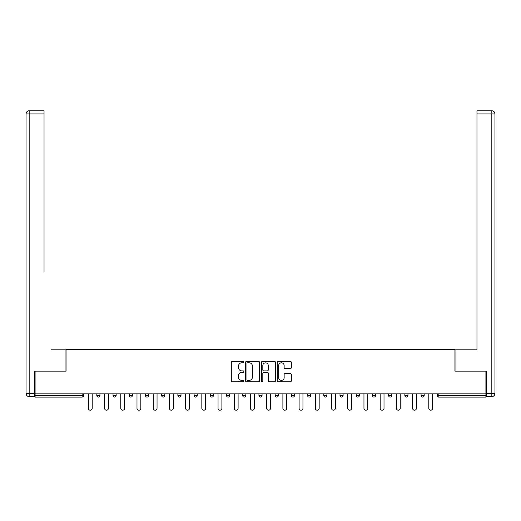 <?xml version="1.0" encoding="UTF-8"?>
<svg xmlns="http://www.w3.org/2000/svg" width="521" height="521" viewBox="0 0 521 521"><rect width="100%" height="100%" fill="white"/><g stroke="black" fill="none" stroke-linecap="round" stroke-linejoin="round"><path stroke-width="0.78" d="M243.874 362.108A0.716 0.716 0 0 0 243.157 361.392L232.32 361.392A1.022 1.022 0 0 0 231.298 362.414L231.298 380.773A1.022 1.022 0 0 0 232.32 381.795L243.157 381.795A0.716 0.716 0 0 0 243.874 381.079A0.716 0.716 0 0 0 243.157 380.369L241.757 380.369A3.263 3.263 0 0 1 238.494 377.1L238.494 375.569A3.263 3.263 0 0 1 241.757 372.307L243.157 372.307A0.716 0.716 0 0 0 243.874 371.597A0.716 0.716 0 0 0 243.157 370.88L241.757 370.88A3.263 3.263 0 0 1 238.494 367.618L238.494 366.087A3.263 3.263 0 0 1 241.757 362.818L243.157 362.818A0.716 0.716 0 0 0 243.874 362.108M290.314 368.581A1.022 1.022 0 0 0 291.33 367.565L291.33 362.414A1.022 1.022 0 0 0 290.314 361.392L278.273 361.392A1.022 1.022 0 0 0 277.257 362.414L277.257 380.773A1.022 1.022 0 0 0 278.273 381.795L290.314 381.795A1.022 1.022 0 0 0 291.33 380.773L291.33 374.553A1.022 1.022 0 0 0 290.314 373.531L285.163 373.531A1.022 1.022 0 0 0 284.14 374.553L284.14 377.64A2.729 2.729 0 0 1 281.412 380.369A2.729 2.729 0 0 1 278.683 377.64L278.683 365.547A2.729 2.729 0 0 1 281.412 362.818A2.729 2.729 0 0 1 284.14 365.547L284.14 367.565A1.022 1.022 0 0 0 285.163 368.581L290.314 368.581M35.089 393.883L35.089 371.128L66.063 371.128L66.063 349.304L454.937 349.304L454.937 371.128L485.911 371.128L485.911 393.883L35.089 393.883L35.089 395.55L82.168 395.55L82.168 393.883M259.608 362.414A1.022 1.022 0 0 0 258.585 361.392L246.55 361.392A1.022 1.022 0 0 0 245.528 362.414L245.528 380.773A1.022 1.022 0 0 0 246.55 381.795L258.585 381.795A1.022 1.022 0 0 0 259.608 380.773L259.608 362.414M262.415 361.392L274.45 361.392A1.022 1.022 0 0 1 275.472 362.414L275.472 380.773A1.022 1.022 0 0 1 274.45 381.795L269.298 381.795A1.022 1.022 0 0 1 268.276 380.773L268.276 373.329A1.022 1.022 0 0 0 267.26 372.307L263.841 372.307A1.022 1.022 0 0 0 262.818 373.329L262.818 381.079A0.716 0.716 0 0 1 262.109 381.795A0.716 0.716 0 0 1 261.392 381.079L261.392 362.414A1.022 1.022 0 0 1 262.415 361.392M82.168 397.106A1.556 1.556 0 0 0 83.725 395.55L82.168 395.55L82.168 397.106A1.556 1.556 0 0 0 83.725 395.55L83.725 393.883L83.725 395.55A1.556 1.556 0 0 1 82.168 397.106L35.089 397.106L35.089 395.55M485.911 393.883L485.911 397.106L438.832 397.106A1.556 1.556 0 0 1 437.275 395.55L437.275 393.883L437.275 395.55L485.911 395.55M96.821 393.883L96.821 395.55L96.821 393.883M98.378 397.106A1.556 1.556 0 0 1 96.821 395.55A1.556 1.556 0 0 0 98.378 397.106A1.556 1.556 0 0 0 99.941 395.55L99.941 393.883L99.941 395.55A1.556 1.556 0 0 1 98.378 397.106A1.556 1.556 0 0 1 96.821 395.55L99.941 395.55M113.031 393.883L113.031 395.55L113.031 393.883M116.15 393.883L116.15 395.55L116.15 393.883M129.247 395.55A1.556 1.556 0 0 0 130.804 397.106A1.556 1.556 0 0 0 132.36 395.55A1.556 1.556 0 0 1 130.804 397.106A1.556 1.556 0 0 0 132.36 395.55L132.36 393.883L132.36 395.55L129.247 395.55A1.556 1.556 0 0 0 130.804 397.106A1.556 1.556 0 0 1 129.247 395.55L129.247 393.883M145.457 393.883L145.457 395.55L145.457 393.883M148.576 393.883L148.576 395.55L148.576 393.883M161.666 393.883L161.666 395.55L161.666 393.883M164.786 393.883L164.786 395.55L164.786 393.883M181.002 393.883L181.002 395.55L177.882 395.55A1.556 1.556 0 0 0 179.439 397.106A1.556 1.556 0 0 1 177.882 395.55L177.882 393.883M194.092 393.883L194.092 395.55L194.092 393.883M197.212 393.883L197.212 395.55L197.212 393.883M213.421 393.883L213.421 395.55L210.308 395.55A1.556 1.556 0 0 0 211.865 397.106A1.556 1.556 0 0 1 210.308 395.55L210.308 393.883M226.518 393.883L226.518 395.55L226.518 393.883M229.637 393.883L229.637 395.55L229.637 393.883M242.727 393.883L242.727 395.55L242.727 393.883M245.847 393.883L245.847 395.55L245.847 393.883M258.944 393.883L258.944 395.55L258.944 393.883M262.056 393.883L262.056 395.55L262.056 393.883M275.153 393.883L275.153 395.55L275.153 393.883M278.273 393.883L278.273 395.55L278.273 393.883M291.363 393.883L291.363 395.55L291.363 393.883M294.482 393.883L294.482 395.55L294.482 393.883M310.692 393.883L310.692 395.55A1.556 1.556 0 0 1 309.135 397.106A1.556 1.556 0 0 1 307.579 395.55L307.579 393.883M326.908 393.883L326.908 395.55A1.556 1.556 0 0 1 325.345 397.106A1.556 1.556 0 0 1 323.788 395.55L323.788 393.883M343.118 393.883L343.118 395.55A1.556 1.556 0 0 1 341.561 397.106A1.556 1.556 0 0 1 339.998 395.55L339.998 393.883M359.334 393.883L359.334 395.55A1.556 1.556 0 0 1 357.771 397.106A1.556 1.556 0 0 1 356.214 395.55L356.214 393.883M373.987 397.106A1.556 1.556 0 0 0 375.543 395.55L375.543 393.883L375.543 395.55A1.556 1.556 0 0 1 373.987 397.106A1.556 1.556 0 0 1 372.424 395.55L372.424 393.883M391.753 393.883L391.753 395.55A1.556 1.556 0 0 1 390.196 397.106A1.556 1.556 0 0 1 388.64 395.55L388.64 393.883M404.85 393.883L404.85 395.55L404.85 393.883M407.969 393.883L407.969 395.55A1.556 1.556 0 0 1 406.406 397.106A1.556 1.556 0 0 1 404.85 395.55L407.969 395.55A1.556 1.556 0 0 1 406.406 397.106M422.622 397.106A1.556 1.556 0 0 0 424.179 395.55L424.179 393.883L424.179 395.55A1.556 1.556 0 0 1 422.622 397.106A1.556 1.556 0 0 1 421.059 395.55L421.059 393.883M114.594 397.106A1.556 1.556 0 0 1 113.031 395.55A1.556 1.556 0 0 0 114.594 397.106A1.556 1.556 0 0 0 116.15 395.55A1.556 1.556 0 0 1 114.594 397.106A1.556 1.556 0 0 1 113.031 395.55L116.15 395.55A1.556 1.556 0 0 1 114.594 397.106M147.013 397.106A1.556 1.556 0 0 1 145.457 395.55A1.556 1.556 0 0 0 147.013 397.106A1.556 1.556 0 0 0 148.576 395.55A1.556 1.556 0 0 1 147.013 397.106A1.556 1.556 0 0 1 145.457 395.55L148.576 395.55A1.556 1.556 0 0 1 147.013 397.106M163.229 397.106A1.556 1.556 0 0 1 161.666 395.55A1.556 1.556 0 0 0 163.229 397.106A1.556 1.556 0 0 0 164.786 395.55A1.556 1.556 0 0 1 163.229 397.106A1.556 1.556 0 0 1 161.666 395.55L164.786 395.55A1.556 1.556 0 0 1 163.229 397.106M179.439 397.106A1.556 1.556 0 0 0 181.002 395.55A1.556 1.556 0 0 1 179.439 397.106A1.556 1.556 0 0 1 177.882 395.55M195.655 397.106A1.556 1.556 0 0 1 194.092 395.55L197.212 395.55A1.556 1.556 0 0 1 195.655 397.106A1.556 1.556 0 0 0 197.212 395.55M211.865 397.106A1.556 1.556 0 0 0 213.421 395.55A1.556 1.556 0 0 1 211.865 397.106A1.556 1.556 0 0 1 210.308 395.55M228.074 397.106A1.556 1.556 0 0 1 226.518 395.55A1.556 1.556 0 0 0 228.074 397.106A1.556 1.556 0 0 0 229.637 395.55A1.556 1.556 0 0 1 228.074 397.106A1.556 1.556 0 0 1 226.518 395.55L229.637 395.55M244.29 397.106A1.556 1.556 0 0 1 242.727 395.55A1.556 1.556 0 0 0 244.29 397.106A1.556 1.556 0 0 0 245.847 395.55A1.556 1.556 0 0 1 244.29 397.106A1.556 1.556 0 0 1 242.727 395.55L245.847 395.55A1.556 1.556 0 0 1 244.29 397.106M260.5 397.106A1.556 1.556 0 0 1 258.944 395.55L262.056 395.55A1.556 1.556 0 0 1 260.5 397.106A1.556 1.556 0 0 0 262.056 395.55M276.71 397.106A1.556 1.556 0 0 1 275.153 395.55L278.273 395.55A1.556 1.556 0 0 1 276.71 397.106A1.556 1.556 0 0 0 278.273 395.55M292.926 397.106A1.556 1.556 0 0 1 291.363 395.55A1.556 1.556 0 0 0 292.926 397.106A1.556 1.556 0 0 0 294.482 395.55A1.556 1.556 0 0 1 292.926 397.106A1.556 1.556 0 0 1 291.363 395.55L294.482 395.55M247.67 362.818A0.716 0.716 0 0 0 246.961 363.534L246.961 379.653A0.716 0.716 0 0 0 247.67 380.369L249.149 380.369A3.263 3.263 0 0 0 252.418 377.1L252.418 366.087A3.263 3.263 0 0 0 249.149 362.818L247.67 362.818M268.276 365.599A2.729 2.729 0 0 0 265.547 362.87A2.729 2.729 0 0 0 262.818 365.599L262.818 369.858A1.022 1.022 0 0 0 263.841 370.88L267.26 370.88A1.022 1.022 0 0 0 268.276 369.858L268.276 365.599M88.349 393.883L88.349 408.275A1.921 1.921 0 0 0 90.276 410.203A1.921 1.921 0 0 0 92.197 408.275L92.197 393.883M104.565 393.883L104.565 408.275A1.921 1.921 0 0 0 106.486 410.203A1.921 1.921 0 0 0 108.407 408.275L108.407 393.883M120.774 393.883L120.774 408.275A1.921 1.921 0 0 0 122.696 410.203A1.921 1.921 0 0 0 124.623 408.275L124.623 393.883M136.99 393.883L136.99 408.275A1.921 1.921 0 0 0 138.912 410.203A1.921 1.921 0 0 0 140.833 408.275L140.833 393.883M153.2 393.883L153.2 408.275A1.921 1.921 0 0 0 155.121 410.203A1.921 1.921 0 0 0 157.042 408.275L157.042 393.883M169.41 393.883L169.41 408.275A1.921 1.921 0 0 0 171.337 410.203A1.921 1.921 0 0 0 173.259 408.275L173.259 393.883M26.05 113.917A3.119 3.119 0 0 1 29.169 110.797A3.119 3.119 0 0 0 26.05 113.917L26.05 393.472L26.05 113.917L29.169 113.917L29.169 110.797L44.031 110.797L44.031 113.917L29.169 113.917L29.169 393.472L34.777 393.472L34.777 371.128L65.959 371.128L65.959 349.819L51.201 349.819M44.031 113.917L44.031 271.877M34.777 393.472L34.777 396.585L29.169 396.585A3.119 3.119 0 0 1 26.05 393.472L29.169 393.472L29.169 396.585M469.799 349.819L476.969 349.819L476.969 110.797L491.831 110.797L491.831 113.917L476.969 113.917M486.223 393.472L491.831 393.472L491.831 396.585A3.119 3.119 0 0 0 494.95 393.472L494.95 113.917L494.95 393.472A3.119 3.119 0 0 1 491.831 396.585L486.223 396.585L486.223 371.128L455.041 371.128L455.041 349.819L476.969 349.819L476.969 271.877M494.95 113.917A3.119 3.119 0 0 0 491.831 110.797A3.119 3.119 0 0 1 494.95 113.917L491.831 113.917L491.831 393.472L494.95 393.472M185.626 393.883L185.626 408.275A1.921 1.921 0 0 0 187.547 410.203A1.921 1.921 0 0 0 189.468 408.275L189.468 393.883M201.835 393.883L201.835 408.275A1.921 1.921 0 0 0 203.757 410.203A1.921 1.921 0 0 0 205.678 408.275L205.678 393.883M218.045 393.883L218.045 408.275A1.921 1.921 0 0 0 219.973 410.203A1.921 1.921 0 0 0 221.894 408.275L221.894 393.883M234.261 393.883L234.261 408.275A1.921 1.921 0 0 0 236.182 410.203A1.921 1.921 0 0 0 238.104 408.275L238.104 393.883M250.471 393.883L250.471 408.275A1.921 1.921 0 0 0 252.392 410.203A1.921 1.921 0 0 0 254.32 408.275L254.32 393.883M266.68 393.883L266.68 408.275A1.921 1.921 0 0 0 268.608 410.203A1.921 1.921 0 0 0 270.529 408.275L270.529 393.883M282.896 393.883L282.896 408.275A1.921 1.921 0 0 0 284.818 410.203A1.921 1.921 0 0 0 286.739 408.275L286.739 393.883M299.106 393.883L299.106 408.275A1.921 1.921 0 0 0 301.027 410.203A1.921 1.921 0 0 0 302.955 408.275L302.955 393.883M315.322 393.883L315.322 408.275A1.921 1.921 0 0 0 317.243 410.203A1.921 1.921 0 0 0 319.165 408.275L319.165 393.883M331.532 393.883L331.532 408.275A1.921 1.921 0 0 0 333.453 410.203A1.921 1.921 0 0 0 335.374 408.275L335.374 393.883M347.741 393.883L347.741 408.275A1.921 1.921 0 0 0 349.663 410.203A1.921 1.921 0 0 0 351.59 408.275L351.59 393.883M363.958 393.883L363.958 408.275A1.921 1.921 0 0 0 365.879 410.203A1.921 1.921 0 0 0 367.8 408.275L367.8 393.883M380.167 393.883L380.167 408.275A1.921 1.921 0 0 0 382.088 410.203A1.921 1.921 0 0 0 384.01 408.275L384.01 393.883M396.377 393.883L396.377 408.275A1.921 1.921 0 0 0 398.305 410.203A1.921 1.921 0 0 0 400.226 408.275L400.226 393.883M412.593 393.883L412.593 408.275A1.921 1.921 0 0 0 414.514 410.203A1.921 1.921 0 0 0 416.435 408.275L416.435 393.883M428.803 393.883L428.803 408.275A1.921 1.921 0 0 0 430.724 410.203A1.921 1.921 0 0 0 432.651 408.275L432.651 393.883M438.832 393.883L438.832 397.106M309.135 397.106A1.556 1.556 0 0 0 310.692 395.55L307.579 395.55M325.345 397.106A1.556 1.556 0 0 0 326.908 395.55L323.788 395.55M341.561 397.106A1.556 1.556 0 0 0 343.118 395.55L339.998 395.55M357.771 397.106A1.556 1.556 0 0 0 359.334 395.55L356.214 395.55M375.543 395.55L372.424 395.55M390.196 397.106A1.556 1.556 0 0 0 391.753 395.55L388.64 395.55M424.179 395.55L421.059 395.55"/></g></svg>
